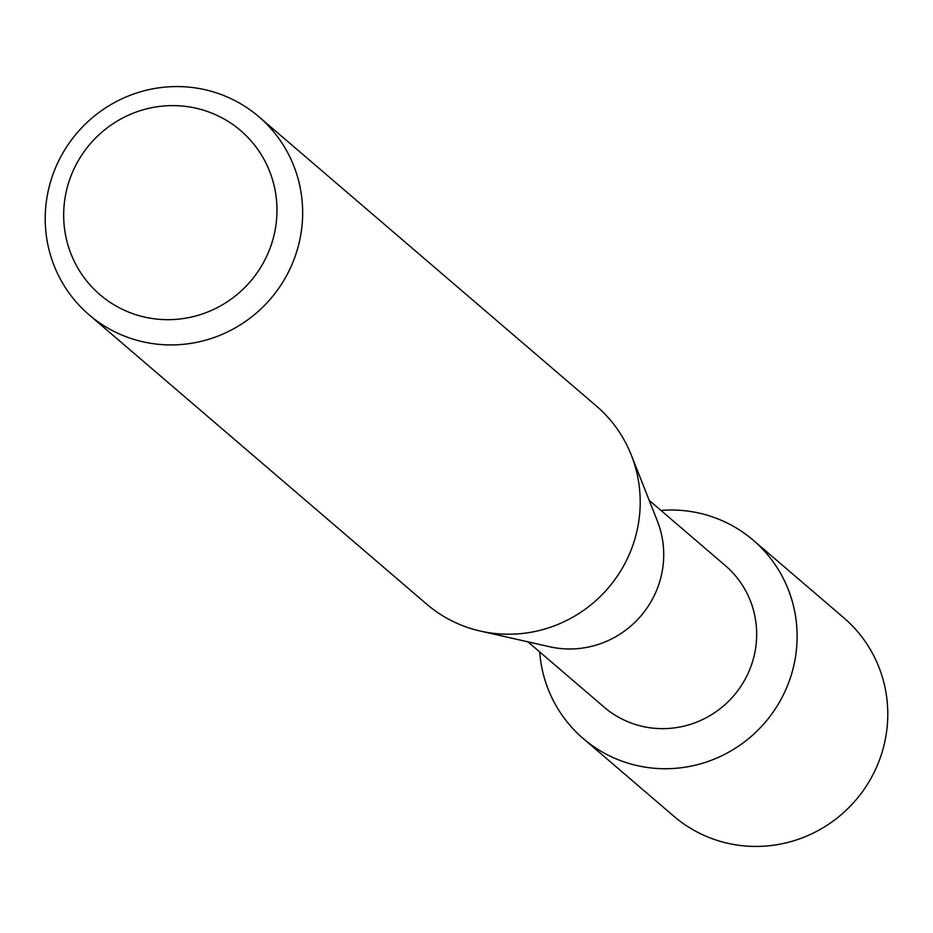 <?xml version="1.0" encoding="UTF-8"?>
<svg xmlns="http://www.w3.org/2000/svg" width="933" height="933" viewBox="0 0 933 933"><rect width="100%" height="100%" fill="white"/><g stroke="black" fill="none" stroke-linecap="round" stroke-linejoin="round"><path stroke-width="1.4" d="M649.193 500.356L725.361 565.631A93.172 91.026 130.6 0 1 755.648 648.003A93.172 91.026 130.6 0 1 696.31 722.282A93.172 91.026 130.6 0 1 604.094 707.121L527.938 641.846M795.686 655.677A130.62 127.623 130.6 0 1 663.375 768.722A130.62 127.623 130.6 0 1 539.682 651.91A130.62 127.623 130.6 0 0 583.23 738.551A130.62 127.623 130.6 0 0 712.509 759.812A130.62 127.623 130.6 0 0 795.686 655.677A130.62 127.623 130.6 0 0 660.937 510.421A130.62 127.623 130.6 0 1 753.223 540.195A130.62 127.623 130.6 0 1 795.686 655.677M258.814 116.707L596.374 406.018A130.433 127.436 130.6 0 1 631.303 455.082L657.357 521.022A93.172 91.026 130.6 0 1 662.698 568.349A93.172 91.026 130.6 0 1 549.607 646.744L480.448 631.093A130.433 127.436 130.6 0 1 426.614 604.094L89.055 314.783A130.433 127.436 130.6 0 1 46.65 199.464A130.433 127.436 130.6 0 1 129.71 95.481A130.433 127.436 130.6 0 1 258.814 116.707A130.433 127.436 130.6 0 1 301.219 232.025A130.433 127.436 130.6 0 1 218.159 336.008A130.433 127.436 130.6 0 1 89.055 314.783M631.303 455.082A130.433 127.436 130.6 0 1 638.778 521.337A130.433 127.436 130.6 0 1 480.448 631.093M275.783 226.136A108.076 105.592 130.6 0 1 154.446 318.818A108.076 105.592 130.6 0 1 64.855 199.149A108.076 105.592 130.6 0 1 186.18 106.467A108.076 105.592 130.6 0 1 275.783 226.136M753.223 540.195L843.887 617.891A130.62 127.623 130.6 0 1 886.35 733.385A130.62 127.623 130.6 0 1 803.173 837.507A130.62 127.623 130.6 0 1 673.883 816.258L583.23 738.551"/></g></svg>
